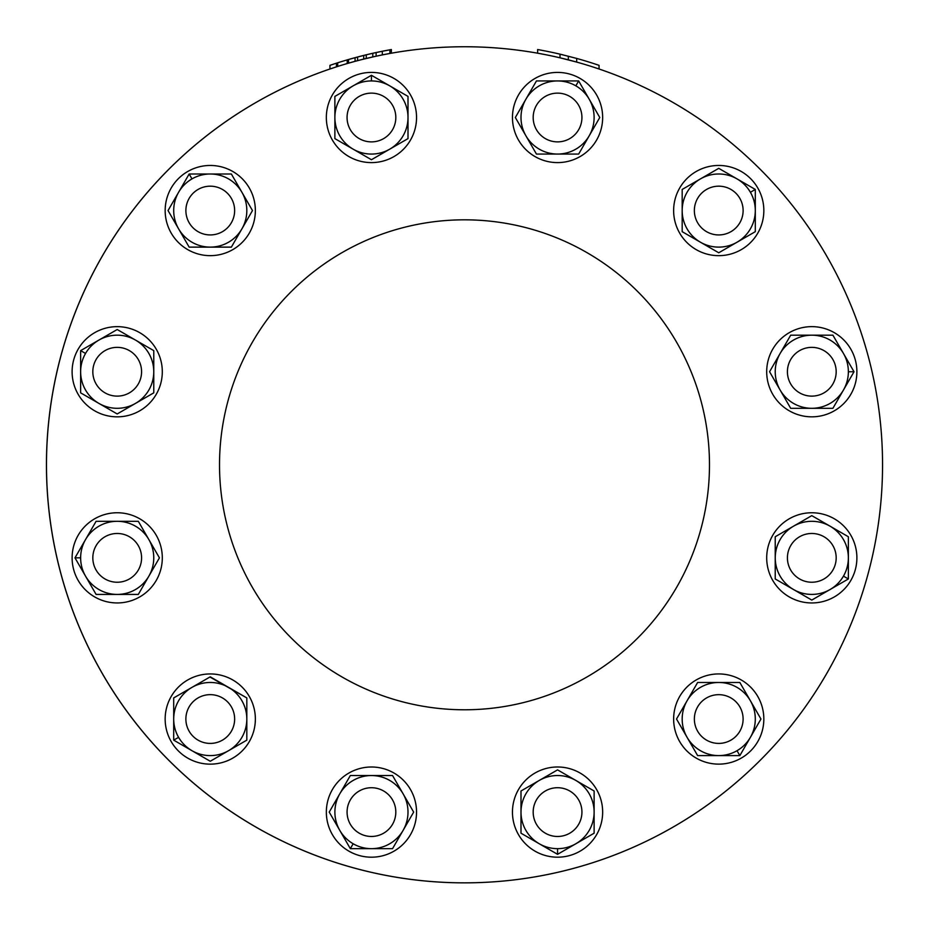 <?xml version="1.0" encoding="UTF-8"?>
<svg xmlns="http://www.w3.org/2000/svg" width="929" height="929" viewBox="0 0 929 929"><rect width="100%" height="100%" fill="white"/><g stroke="black" fill="none" stroke-linecap="round" stroke-linejoin="round"><path stroke-width="1.39" d="M210.256 676.823L173.7 697.923L173.7 740.146L178.6 737.324A36.568 36.568 0 0 1 228.546 687.367A36.568 36.568 0 0 1 228.546 750.702A36.568 36.568 0 0 1 178.6 737.324L173.7 740.146L191.978 750.702A36.568 36.568 0 0 0 246.824 719.034A36.568 36.568 0 0 0 191.978 687.367A36.568 36.568 0 0 0 191.978 750.702L173.7 740.146L173.7 697.923L210.256 676.823L246.824 697.923L246.824 740.146L210.256 761.257L191.978 750.702L210.256 761.257L246.824 740.146L246.824 697.923L209.919 677.02M575.841 843.764A36.568 36.568 0 0 1 557.563 848.665L557.563 854.32L575.841 843.764A36.568 36.568 0 0 0 575.841 780.43A36.568 36.568 0 0 0 520.995 812.097A36.568 36.568 0 0 0 575.841 843.764L594.119 833.208L594.119 812.097A36.568 36.568 0 0 1 575.841 843.764L557.563 854.32L557.563 848.665A36.568 36.568 0 0 1 539.273 843.764L557.563 854.32L539.273 843.764A36.568 36.568 0 0 1 539.273 780.43A36.568 36.568 0 0 1 594.119 812.097L594.119 790.985L557.563 769.874L520.995 790.985L520.995 833.208L539.273 843.764L520.995 833.208L520.995 790.985L557.563 769.874L594.119 790.985L594.119 833.208L575.841 843.764M557.563 80.939A36.568 36.568 0 0 1 575.841 85.84L578.662 80.939L557.563 80.939A36.568 36.568 0 0 0 525.895 135.785A36.568 36.568 0 0 0 589.218 135.785A36.568 36.568 0 0 0 557.563 80.939L536.451 80.939L525.895 99.217A36.568 36.568 0 0 1 557.563 80.939L578.662 80.939L575.841 85.84A36.568 36.568 0 0 1 589.218 99.217L578.662 80.939L589.218 99.217A36.568 36.568 0 0 1 557.563 154.063A36.568 36.568 0 0 1 525.895 99.217L515.34 117.507L536.451 154.063L578.662 154.063L599.774 117.507L589.218 99.217L599.774 117.507L578.662 154.063L536.451 154.063L515.34 117.507L536.451 80.939L557.563 80.939M843.462 353.461A36.568 36.568 0 0 1 848.363 371.739L854.018 371.739L843.462 353.461A36.568 36.568 0 0 0 780.128 353.461A36.568 36.568 0 0 0 811.795 408.307A36.568 36.568 0 0 0 843.462 353.461L832.907 335.183L811.795 335.183A36.568 36.568 0 0 1 843.462 353.461L854.018 371.739L848.363 371.739A36.568 36.568 0 0 1 843.462 390.029L854.018 371.739L843.462 390.029A36.568 36.568 0 0 1 780.128 390.029A36.568 36.568 0 0 1 811.795 335.183L790.684 335.183L769.572 371.739L790.684 408.307L832.907 408.307L843.462 390.029L832.907 408.307L790.684 408.307L769.572 371.739L790.684 335.183L832.907 335.183L843.462 353.461M750.4 737.324A36.568 36.568 0 0 1 737.022 750.702L739.844 755.602L750.4 737.324A36.568 36.568 0 0 0 718.744 682.478A36.568 36.568 0 0 0 687.077 737.324A36.568 36.568 0 0 0 750.4 737.324L760.956 719.034L750.4 700.756A36.568 36.568 0 0 1 750.4 737.324L739.844 755.602L737.022 750.702A36.568 36.568 0 0 1 718.744 755.602L739.844 755.602L718.744 755.602A36.568 36.568 0 0 1 687.077 700.756A36.568 36.568 0 0 1 750.4 700.756L739.844 682.478L697.633 682.478L676.521 719.034L697.633 755.602L718.744 755.602L697.633 755.602L676.521 719.034L697.633 682.478L739.844 682.478L760.956 719.034L750.4 737.324M848.363 557.853A36.568 36.568 0 0 1 843.462 576.143L848.363 578.964L848.363 557.853A36.568 36.568 0 0 0 793.517 526.197A36.568 36.568 0 0 0 793.517 589.52A36.568 36.568 0 0 0 848.363 557.853L848.363 536.741L830.073 526.197A36.568 36.568 0 0 1 848.363 557.853L848.363 578.964L843.462 576.143A36.568 36.568 0 0 1 830.073 589.52L848.363 578.964L830.073 589.52A36.568 36.568 0 0 1 775.227 557.853A36.568 36.568 0 0 1 830.073 526.197L811.795 515.641L775.227 536.741L775.227 578.964L811.795 600.076L830.073 589.52L811.795 600.076L775.227 578.964L775.227 536.741L811.795 515.641L848.363 536.741L848.363 557.853M371.437 848.665A36.568 36.568 0 0 1 353.159 843.764L350.338 848.665L371.437 848.665A36.568 36.568 0 0 0 403.105 793.819A36.568 36.568 0 0 0 339.782 793.819A36.568 36.568 0 0 0 371.437 848.665L392.549 848.665L403.105 830.375A36.568 36.568 0 0 1 371.437 848.665L350.338 848.665L353.159 843.764A36.568 36.568 0 0 1 339.782 830.375L350.338 848.665L339.782 830.375A36.568 36.568 0 0 1 371.437 775.529A36.568 36.568 0 0 1 403.105 830.375L413.66 812.097L392.549 775.529L350.338 775.529L329.226 812.097L339.782 830.375L329.226 812.097L350.338 775.529L392.549 775.529L413.66 812.097L392.549 848.665L371.437 848.665M85.538 576.143A36.568 36.568 0 0 1 80.637 557.853L74.982 557.853L85.538 576.143A36.568 36.568 0 0 0 148.872 576.143A36.568 36.568 0 0 0 117.205 521.297A36.568 36.568 0 0 0 85.538 576.143L96.093 594.421L117.205 594.421A36.568 36.568 0 0 1 85.538 576.143L74.982 557.853L80.637 557.853A36.568 36.568 0 0 1 85.538 539.575L74.982 557.853L85.538 539.575A36.568 36.568 0 0 1 148.872 539.575A36.568 36.568 0 0 1 117.205 594.421L138.316 594.421L159.428 557.853L138.316 521.297L96.093 521.297L85.538 539.575L96.093 521.297L138.316 521.297L159.428 557.853L138.316 594.421L96.093 594.421L85.538 576.143M353.159 85.84A36.568 36.568 0 0 1 371.437 80.939L371.437 75.284L353.159 85.84A36.568 36.568 0 0 0 353.159 149.174A36.568 36.568 0 0 0 408.005 117.507A36.568 36.568 0 0 0 353.159 85.84L334.881 96.395L334.881 117.507A36.568 36.568 0 0 1 353.159 85.84L371.437 75.284L371.437 80.939A36.568 36.568 0 0 1 389.727 85.84L371.437 75.284L389.727 85.84A36.568 36.568 0 0 1 389.727 149.174A36.568 36.568 0 0 1 334.881 117.507L334.881 138.618L371.437 159.73L408.005 138.618L408.005 96.395L389.727 85.84L408.005 96.395L408.005 138.618L371.437 159.73L334.881 138.618L334.881 96.395L353.159 85.84M80.637 371.739A36.568 36.568 0 0 1 85.538 353.461L80.637 350.628L80.637 371.739A36.568 36.568 0 0 0 135.483 403.407A36.568 36.568 0 0 0 135.483 340.072A36.568 36.568 0 0 0 80.637 371.739L80.637 392.851L98.927 403.407A36.568 36.568 0 0 1 80.637 371.739L80.637 350.628L85.538 353.461A36.568 36.568 0 0 1 98.927 340.072L80.637 350.628L98.927 340.072A36.568 36.568 0 0 1 153.773 371.739A36.568 36.568 0 0 1 98.927 403.407L117.205 413.962L153.773 392.851L153.773 350.628L117.205 329.516L98.927 340.072L117.205 329.516L153.773 350.628L153.773 392.851L117.205 413.962L80.637 392.851L80.637 371.739M737.022 178.891A36.568 36.568 0 0 1 750.4 192.28L755.3 189.446L737.022 178.891A36.568 36.568 0 0 0 682.176 210.558A36.568 36.568 0 0 0 737.022 242.225A36.568 36.568 0 0 0 737.022 178.891L718.744 168.346L700.454 178.891A36.568 36.568 0 0 1 737.022 178.891L755.3 189.446L750.4 192.28A36.568 36.568 0 0 1 755.3 210.558L755.3 189.446L755.3 210.558A36.568 36.568 0 0 1 700.454 242.225A36.568 36.568 0 0 1 700.454 178.891L682.176 189.446L682.176 231.669L718.744 252.781L755.3 231.669L755.3 210.558L755.3 231.669L718.744 252.781L682.176 231.669L682.176 189.446L718.744 168.346L737.022 178.891M178.6 192.28A36.568 36.568 0 0 1 191.978 178.891L189.156 174.002L178.6 192.28A36.568 36.568 0 0 0 210.256 247.126A36.568 36.568 0 0 0 241.923 192.28A36.568 36.568 0 0 0 178.6 192.28L168.044 210.558L178.6 228.848A36.568 36.568 0 0 1 178.6 192.28L189.156 174.002L191.978 178.891A36.568 36.568 0 0 1 210.256 174.002L189.156 174.002L210.256 174.002A36.568 36.568 0 0 1 241.923 228.848A36.568 36.568 0 0 1 178.6 228.848L189.156 247.126L231.367 247.126L252.479 210.558L231.367 174.002L210.256 174.002L231.367 174.002L252.479 210.558L231.367 247.126L189.156 247.126L168.044 210.558L178.6 192.28M329.946 69.001L335.694 67.085L329.946 69.001L329.946 65.344A418.05 418.05 0 0 1 336.449 63.184A418.05 418.05 0 0 0 329.946 65.344L335.694 63.427L329.946 65.344L329.946 69.001A418.05 418.05 0 0 0 510.079 880.355A418.05 418.05 0 0 0 882.55 464.802A418.05 418.05 0 0 0 255.475 102.759A418.05 418.05 0 0 0 255.475 826.845A418.05 418.05 0 0 0 882.55 464.802A418.05 418.05 0 0 1 255.475 826.845A418.05 418.05 0 0 1 255.475 102.759A418.05 418.05 0 0 1 882.55 464.802A418.05 418.05 0 0 0 391.376 53.197L391.376 49.539A418.05 418.05 0 0 0 389.913 49.806L382.307 51.258A418.05 418.05 0 0 1 389.913 49.806A418.05 418.05 0 0 1 391.376 49.539L391.376 53.197M171.203 741.586A45.091 45.091 0 0 1 210.256 673.943A45.091 45.091 0 0 1 249.32 741.586A45.091 45.091 0 0 1 171.203 741.586A45.091 45.091 0 0 0 249.32 741.586A45.091 45.091 0 0 0 210.256 673.943A45.091 45.091 0 0 0 171.203 741.586A45.091 45.091 0 0 1 210.256 673.943A45.091 45.091 0 0 1 249.32 741.586A45.091 45.091 0 0 1 171.203 741.586A45.091 45.091 0 0 0 249.32 741.586A45.091 45.091 0 0 0 210.256 673.943A45.091 45.091 0 0 0 171.203 741.586M709.477 464.802A244.977 244.977 0 0 1 342.011 676.962A244.977 244.977 0 0 1 342.011 252.642A244.977 244.977 0 0 1 709.477 464.802A244.977 244.977 0 0 0 342.011 252.642A244.977 244.977 0 0 0 342.011 676.962A244.977 244.977 0 0 0 709.477 464.802M189.156 222.751A24.375 24.375 0 0 0 231.367 222.751A24.375 24.375 0 0 0 210.256 186.183A24.375 24.375 0 0 0 189.156 222.751A24.375 24.375 0 0 0 231.367 222.751A24.375 24.375 0 0 0 210.256 186.183A24.375 24.375 0 0 0 189.156 222.751A24.375 24.375 0 0 1 210.256 186.183A24.375 24.375 0 0 1 231.367 222.751A24.375 24.375 0 0 1 189.156 222.751M389.611 53.51L382.922 54.788L389.611 53.51M382.307 54.904L372.796 56.936L382.307 54.904L382.307 51.258L382.307 54.904M366.247 58.457L374.724 56.506L360.661 59.851L366.258 58.457L366.247 54.799A418.05 418.05 0 0 1 372.796 53.278L382.307 51.258L376.129 52.535L376.129 56.193L376.129 52.535L372.796 53.278L372.796 56.936L372.796 53.278A418.05 418.05 0 0 0 366.247 54.799L366.247 58.457M378.382 55.717L383.178 54.73L378.382 55.717M350.117 59.05L357.595 56.994A418.05 418.05 0 0 1 363.715 55.426L363.715 59.084L369.301 57.737L363.715 59.084L363.715 55.426L370.172 53.87M369.928 53.928L363.715 55.426A418.05 418.05 0 0 0 357.595 56.994L357.595 60.652L352.045 62.162L357.595 60.652L357.595 56.994L351.104 58.771M355.145 61.302L360.661 59.851L355.145 61.302M337.68 66.447L336.449 66.842L337.68 66.447L337.68 62.789A418.05 418.05 0 0 1 347.214 59.886L348.514 59.502A418.05 418.05 0 0 1 355.075 57.668L346.587 60.071L355.075 57.668L355.075 61.326L346.587 63.718L355.075 61.326L355.075 57.668A418.05 418.05 0 0 0 348.514 59.502L348.514 63.16L347.214 63.544L348.514 63.16L348.514 59.502L347.214 59.886L347.214 63.544L347.214 59.886A418.05 418.05 0 0 0 337.68 62.789L336.449 63.184L337.68 62.789L337.68 66.447M336.449 63.184L336.449 66.842L336.449 63.184A418.05 418.05 0 0 1 337.68 62.789M365.48 54.985L355.726 57.493M360.591 56.216L355.319 57.598M360.719 56.181L365.573 54.962M385.523 50.619L383.375 51.037M374.724 52.848L366.247 54.799L374.724 52.848M382.922 51.13L389.913 49.806L389.913 53.452L389.913 49.806A418.05 418.05 0 0 0 382.307 51.258M187.716 171.505A45.091 45.091 0 0 0 187.716 249.611A45.091 45.091 0 0 0 255.359 210.558A45.091 45.091 0 0 0 187.716 171.505A45.091 45.091 0 0 1 255.359 210.558A45.091 45.091 0 0 1 187.716 249.611A45.091 45.091 0 0 1 187.716 171.505M706.551 189.446A24.375 24.375 0 0 0 706.551 231.669A24.375 24.375 0 0 0 743.119 210.558A24.375 24.375 0 0 0 706.551 189.446A24.375 24.375 0 0 1 743.119 210.558A24.375 24.375 0 0 1 706.551 231.669A24.375 24.375 0 0 1 706.551 189.446A24.375 24.375 0 0 1 743.119 210.558A24.375 24.375 0 0 1 706.551 231.669A24.375 24.375 0 0 1 706.551 189.446M757.797 188.018A45.091 45.091 0 0 0 679.68 188.018A45.091 45.091 0 0 0 718.744 255.661A45.091 45.091 0 0 0 757.797 188.018A45.091 45.091 0 0 1 718.744 255.661A45.091 45.091 0 0 1 679.68 188.018A45.091 45.091 0 0 1 757.797 188.018A45.091 45.091 0 0 0 679.68 188.018A45.091 45.091 0 0 0 718.744 255.661A45.091 45.091 0 0 0 757.797 188.018M105.012 392.851A24.375 24.375 0 0 0 141.58 371.739A24.375 24.375 0 0 0 105.012 350.628A24.375 24.375 0 0 0 105.012 392.851A24.375 24.375 0 0 1 105.012 350.628A24.375 24.375 0 0 1 141.58 371.739A24.375 24.375 0 0 1 105.012 392.851M78.152 349.199A45.091 45.091 0 0 0 117.205 416.842A45.091 45.091 0 0 0 156.258 349.199A45.091 45.091 0 0 0 78.152 349.199A45.091 45.091 0 0 1 156.258 349.199A45.091 45.091 0 0 1 117.205 416.842A45.091 45.091 0 0 1 78.152 349.199M347.063 117.507A24.375 24.375 0 0 0 383.631 138.618A24.375 24.375 0 0 0 383.631 96.395A24.375 24.375 0 0 0 347.063 117.507A24.375 24.375 0 0 1 383.631 96.395A24.375 24.375 0 0 1 383.631 138.618A24.375 24.375 0 0 1 347.063 117.507M371.437 72.404A45.091 45.091 0 0 0 332.385 140.047A45.091 45.091 0 0 0 410.502 140.047A45.091 45.091 0 0 0 371.437 72.404A45.091 45.091 0 0 1 410.502 140.047A45.091 45.091 0 0 1 332.385 140.047A45.091 45.091 0 0 1 371.437 72.404A45.091 45.091 0 0 0 332.385 140.047A45.091 45.091 0 0 0 410.502 140.047A45.091 45.091 0 0 0 371.437 72.404M117.205 582.239A24.375 24.375 0 0 0 138.316 545.671A24.375 24.375 0 0 0 96.093 545.671A24.375 24.375 0 0 0 117.205 582.239A24.375 24.375 0 0 1 96.093 545.671A24.375 24.375 0 0 1 138.316 545.671A24.375 24.375 0 0 1 117.205 582.239M72.114 557.853A45.091 45.091 0 0 0 139.756 596.906A45.091 45.091 0 0 0 139.756 518.8A45.091 45.091 0 0 0 72.114 557.853A45.091 45.091 0 0 1 139.756 518.8A45.091 45.091 0 0 1 139.756 596.906A45.091 45.091 0 0 1 72.114 557.853A45.091 45.091 0 0 0 139.756 596.906A45.091 45.091 0 0 0 139.756 518.8A45.091 45.091 0 0 0 72.114 557.853M392.549 824.278A24.375 24.375 0 0 0 371.437 787.722A24.375 24.375 0 0 0 350.338 824.278A24.375 24.375 0 0 0 392.549 824.278A24.375 24.375 0 0 1 350.338 824.278A24.375 24.375 0 0 1 371.437 787.722A24.375 24.375 0 0 1 392.549 824.278M348.898 851.15A45.091 45.091 0 0 0 416.54 812.097A45.091 45.091 0 0 0 348.898 773.044A45.091 45.091 0 0 0 348.898 851.15A45.091 45.091 0 0 1 348.898 773.044A45.091 45.091 0 0 1 416.54 812.097A45.091 45.091 0 0 1 348.898 851.15M823.988 536.741A24.375 24.375 0 0 0 787.42 557.853A24.375 24.375 0 0 0 823.988 578.964A24.375 24.375 0 0 0 823.988 536.741A24.375 24.375 0 0 1 823.988 578.964A24.375 24.375 0 0 1 787.42 557.853A24.375 24.375 0 0 1 823.988 536.741A24.375 24.375 0 0 1 823.988 578.964A24.375 24.375 0 0 1 787.42 557.853A24.375 24.375 0 0 1 823.988 536.741M850.848 580.404A45.091 45.091 0 0 0 811.795 512.762A45.091 45.091 0 0 0 772.742 580.404A45.091 45.091 0 0 0 850.848 580.404A45.091 45.091 0 0 1 772.742 580.404A45.091 45.091 0 0 1 811.795 512.762A45.091 45.091 0 0 1 850.848 580.404A45.091 45.091 0 0 0 811.795 512.762A45.091 45.091 0 0 0 772.742 580.404A45.091 45.091 0 0 0 850.848 580.404M739.844 706.853A24.375 24.375 0 0 0 697.633 706.853A24.375 24.375 0 0 0 718.744 743.409A24.375 24.375 0 0 0 739.844 706.853A24.375 24.375 0 0 1 718.744 743.409A24.375 24.375 0 0 1 697.633 706.853A24.375 24.375 0 0 1 739.844 706.853M741.284 758.087A45.091 45.091 0 0 0 741.284 679.982A45.091 45.091 0 0 0 673.641 719.034A45.091 45.091 0 0 0 741.284 758.087A45.091 45.091 0 0 1 673.641 719.034A45.091 45.091 0 0 1 741.284 679.982A45.091 45.091 0 0 1 741.284 758.087A45.091 45.091 0 0 0 741.284 679.982A45.091 45.091 0 0 0 673.641 719.034A45.091 45.091 0 0 0 741.284 758.087M811.795 347.365A24.375 24.375 0 0 0 790.684 383.932A24.375 24.375 0 0 0 832.907 383.932A24.375 24.375 0 0 0 811.795 347.365A24.375 24.375 0 0 1 832.907 383.932A24.375 24.375 0 0 1 790.684 383.932A24.375 24.375 0 0 1 811.795 347.365M856.886 371.739A45.091 45.091 0 0 0 789.244 332.687A45.091 45.091 0 0 0 789.244 410.792A45.091 45.091 0 0 0 856.886 371.739A45.091 45.091 0 0 1 789.244 410.792A45.091 45.091 0 0 1 789.244 332.687A45.091 45.091 0 0 1 856.886 371.739A45.091 45.091 0 0 0 789.244 332.687A45.091 45.091 0 0 0 789.244 410.792A45.091 45.091 0 0 0 856.886 371.739M536.451 105.314A24.375 24.375 0 0 0 557.563 141.882A24.375 24.375 0 0 0 578.662 105.314A24.375 24.375 0 0 0 536.451 105.314A24.375 24.375 0 0 1 578.662 105.314A24.375 24.375 0 0 1 557.563 141.882A24.375 24.375 0 0 1 536.451 105.314M580.102 78.454A45.091 45.091 0 0 0 512.46 117.507A45.091 45.091 0 0 0 580.102 156.56A45.091 45.091 0 0 0 580.102 78.454A45.091 45.091 0 0 1 580.102 156.56A45.091 45.091 0 0 1 512.46 117.507A45.091 45.091 0 0 1 580.102 78.454A45.091 45.091 0 0 0 512.46 117.507A45.091 45.091 0 0 0 580.102 156.56A45.091 45.091 0 0 0 580.102 78.454M581.937 812.097A24.375 24.375 0 0 0 545.369 790.985A24.375 24.375 0 0 0 545.369 833.208A24.375 24.375 0 0 0 581.937 812.097A24.375 24.375 0 0 1 545.369 833.208A24.375 24.375 0 0 1 545.369 790.985A24.375 24.375 0 0 1 581.937 812.097M557.563 857.188A45.091 45.091 0 0 0 596.615 789.545A45.091 45.091 0 0 0 518.498 789.545A45.091 45.091 0 0 0 557.563 857.188A45.091 45.091 0 0 1 518.498 789.545A45.091 45.091 0 0 1 596.615 789.545A45.091 45.091 0 0 1 557.563 857.188A45.091 45.091 0 0 0 596.615 789.545A45.091 45.091 0 0 0 518.498 789.545A45.091 45.091 0 0 0 557.563 857.188M222.449 740.146A24.375 24.375 0 0 0 222.449 697.923A24.375 24.375 0 0 0 185.881 719.034A24.375 24.375 0 0 0 222.449 740.146A24.375 24.375 0 0 1 185.881 719.034A24.375 24.375 0 0 1 222.449 697.923A24.375 24.375 0 0 1 222.449 740.146M550.816 55.752L545.637 54.695M554.276 56.506L558.921 57.552L554.276 56.506A418.05 418.05 0 0 0 547.715 55.113M556.204 56.936L550.618 55.717L556.204 56.936M546.693 51.258L552.871 52.535L546.693 51.258M546.078 51.13L539.087 49.806L546.078 51.13M546.078 54.788L539.389 53.51L546.078 54.788M550.816 52.105L547.715 51.455M537.624 53.197L537.624 49.539L537.624 53.197A418.05 418.05 0 0 1 560.001 57.807L576.677 62.08L576.677 58.422L576.677 62.08L568.339 59.851L568.339 56.193L568.339 59.851L560.001 57.807L560.001 54.149L560.001 57.807M555.89 53.208L563.032 54.869M562.463 58.388L555.844 56.855L562.463 58.388M580.846 63.265L573.994 61.349L580.846 63.265M599.054 65.344L599.054 69.001L599.054 65.344A418.05 418.05 0 0 0 576.677 58.422L560.001 54.149A418.05 418.05 0 0 0 537.624 49.539A418.05 418.05 0 0 1 560.001 54.149L576.677 58.422A418.05 418.05 0 0 1 599.054 65.344L593.306 63.427L599.054 65.344M562.846 54.823L555.844 53.197M577.768 62.382L582.413 63.718L577.768 62.382M599.054 69.001L593.306 67.085L599.054 69.001A418.05 418.05 0 0 0 576.677 62.08M592.551 66.842L591.32 66.447L592.551 66.842"/></g></svg>
